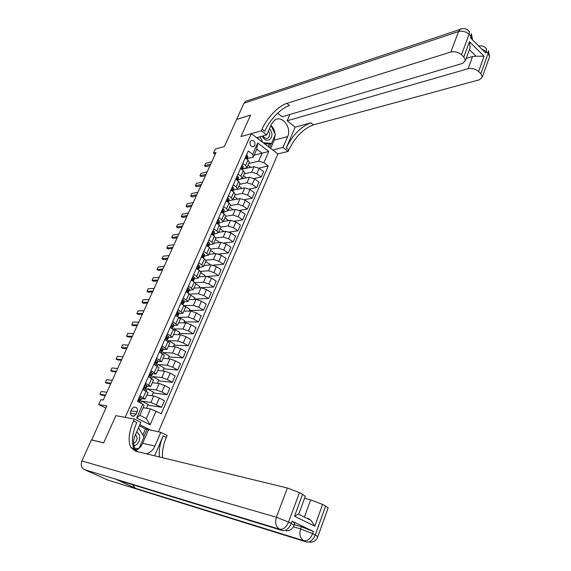<?xml version="1.0" encoding="UTF-8"?>
<svg xmlns="http://www.w3.org/2000/svg" width="571" height="571" viewBox="0 0 571 571"><rect width="100%" height="100%" fill="white"/><g stroke="black" fill="none" stroke-linecap="round" stroke-linejoin="round"><path stroke-width="0.86" d="M250.155 141.744C249.698 145.255 250.919 146.833 253.817 146.476L254.844 145.291C255.301 141.779 254.074 140.209 251.169 140.58L250.155 141.744M158.395 431.876L277.891 153.934L288.184 151.429L288.826 149.923C295.064 137.09 303.272 128.739 313.45 124.863L479.476 79.762L482.374 76.907L480.839 73.709L488.126 53.403L486.256 51.518L485.707 53.032L470.454 37.757L471.018 36.23L469.084 34.289L461.496 54.787L463.809 57.057L469.49 41.669L484.094 56.229L476.1 56.236L469.433 49.641M461.496 54.787C458.256 52.097 454.723 51.162 450.883 51.99L458.542 31.562L243.967 103.251L236.63 119.432L250.576 115.071L240.941 136.583L250.562 115.114L236.615 119.475L224.324 146.597L215.253 149.102L213.418 153.114L215.153 154.377M91.695 439.97L106.841 405.888L98.69 404.525L105.835 408.101M107.755 480.004L84.479 469.633C81.375 467.77 80.511 464.88 81.889 460.961L91.431 439.906L103.679 442.868L115.877 415.645L103.708 442.81L91.453 439.856M98.69 404.525L100.917 399.643L103.294 400.021L216.059 152.4L213.418 153.114M136.212 414.139L137.218 411.862C137.925 408.615 136.826 407.023 133.907 407.08L131.73 409.072L130.716 411.348C130.002 414.589 131.087 416.188 133.992 416.145L136.212 414.139L130.374 413.126M262.068 129.246C266.893 117.997 278.448 105.835 286.842 103.365L289.483 105.499C281.075 107.933 269.519 120.06 264.723 131.294L262.068 129.246L261.397 130.773L240.941 136.583L251.297 133.635L277.891 153.934M251.297 133.635L125.213 417.358L115.877 415.645L134.335 419.028L133.493 420.941C128.81 432.09 127.897 440.876 130.752 447.293L135.47 451.154L287.37 487.991L299.447 492.652L288.576 522.037L291.296 523.357L292.116 521.13L294.886 523.036M151.408 430.491L139.838 424.688M156.111 411.013L150.116 424.831L136.655 418.029L142.779 404.125L144.113 405.588L139.845 415.31L146.283 418.579L150.508 408.893L161.286 413.69L268.242 165.961L258.906 168.095M254.145 155.169L262.125 153.171L256.786 149.145L253.288 157.104L252.71 154.334L248.264 151.008L137.468 401.384L142.779 404.125M252.71 154.334L257.699 142.993L268.798 151.422L263.895 162.706L268.242 165.961M132.329 416.081L133.25 416.245M253.288 157.104L247.514 158.538M242.761 163.434L245.601 165.519L247.007 167.596L242.896 169.002M238.043 174.098L240.898 176.175L242.332 178.216L238.064 179.951M233.282 184.861L236.158 186.917L237.615 188.937L233.539 190.2M228.479 195.717L231.376 197.759L232.854 199.75L228.793 200.935M223.632 206.666L226.559 208.7L228.057 210.656L223.839 212.169M218.743 217.715L221.691 219.728L223.218 221.655L219.014 223.097M213.811 228.864L216.78 230.855L218.329 232.754L214.146 234.124M208.836 240.105L211.834 242.09L213.404 243.953L209.4 244.823M203.818 251.447L206.838 253.417L208.436 255.244L204.447 256.036M198.751 262.896L201.799 264.844L203.419 266.643L199.443 267.349M193.64 274.444L196.71 276.378L198.358 278.141L194.397 278.762M188.48 286.1L193.255 289.74L189.301 290.275M183.277 297.855L188.102 301.445L184.169 301.895M178.031 309.725L182.906 313.258L178.98 313.615M172.727 321.701L177.66 325.177L173.748 325.441M167.382 333.785L172.363 337.211L168.466 337.375M161.986 345.983L167.025 349.352L163.135 349.416M156.533 358.295L161.629 361.6L157.746 361.571M151.037 370.722L156.19 373.969L152.314 373.834M145.484 383.269L150.694 386.453L146.818 386.21M139.881 395.924L145.155 399.05L141.273 398.694M143.178 407.723L150.508 408.893M140.88 403.14L141.765 401.12L150.901 402.476L161.607 407.259L147.81 405.132M146.925 395.018L153.756 395.946L159.316 398.03L164.434 400.728L161.607 407.259M146.183 391.114L147.197 388.808L156.375 389.95L161.928 392.02L167.025 394.732L153.164 392.927M152.343 382.706L159.209 383.476L164.755 385.539L169.823 388.266L167.025 394.732M151.729 378.53L152.578 376.603L161.807 377.538L167.346 379.579L172.392 382.327L158.46 380.821M157.71 370.508L164.612 371.129L170.137 373.156L175.169 375.918L172.392 382.327M157.225 366.068L157.917 364.505L167.189 365.233L172.706 367.253L177.717 370.029L163.713 368.83M163.035 358.417L169.965 358.888L175.475 360.893L180.457 363.684L177.717 370.029M162.671 353.727L163.199 352.521L172.513 353.049L178.016 355.041L182.984 357.846L168.923 356.946M168.302 346.44L175.268 346.754L180.757 348.738L185.703 351.558L182.984 357.846M168.06 341.494L168.438 340.637L177.795 340.973L183.284 342.943L188.209 345.776L174.084 345.162M173.534 334.563L180.522 334.742L185.996 336.69L190.907 339.545L188.209 345.776M173.406 329.374L173.634 328.867L183.027 329.01L188.494 330.952L193.383 333.814L179.201 333.485M178.709 322.793L185.732 322.829L191.192 324.756L196.053 327.64L193.383 333.814M178.702 317.362L188.216 317.148L193.669 319.068L198.508 321.958L184.269 321.916M183.841 311.131L190.892 311.024L196.338 312.929L201.163 315.834L198.508 321.958M184.212 305.621L193.355 305.399L198.787 307.291L203.597 310.21L189.294 310.446M188.93 299.575L196.01 299.332L201.435 301.202L206.217 304.143L203.597 310.21M189.829 294.129L198.451 293.751L203.861 295.614L208.629 298.569L194.276 299.068M193.969 288.119L201.078 287.734L206.488 289.59L211.234 292.552L208.629 298.569M195.303 282.716L203.497 282.21L208.893 284.051L213.625 287.027L199.215 287.798M198.965 276.757L206.11 276.25L211.498 278.077L216.202 281.068L213.625 287.027M200.649 271.403L208.501 270.768L213.882 272.581L218.572 275.586L207.43 276.385M203.918 265.501L211.084 264.858L216.459 266.664L221.127 269.676L218.572 275.586M205.874 260.176L213.461 259.427L218.829 261.218L223.482 264.252L213.161 265.165M208.829 254.345L216.024 253.574L221.377 255.351L226.016 258.392L223.482 264.252M210.985 249.042L218.379 248.185L223.725 249.955L228.343 253.01L218.664 254.038M213.704 243.282L220.92 242.382L226.259 244.138L230.855 247.207L228.343 253.01M215.981 238.007L223.254 237.044L228.578 238.792L233.161 241.868L224.018 242.989M218.529 232.311L225.766 231.291L231.091 233.025L235.652 236.116L233.161 241.868M220.827 227.08L228.079 226.002L233.396 227.722L237.936 230.827L229.249 232.033M223.311 221.434L230.577 220.299L235.88 222.005L240.405 225.124L237.936 230.827M225.595 216.252L232.868 215.053L238.171 216.752L242.675 219.878L234.388 221.163M226.159 200.963L229.071 202.998L230.556 204.975L228.057 210.656L235.345 209.393L240.634 211.084L245.123 214.225L242.675 219.878M230.32 205.51L237.622 204.197L242.896 205.874L247.371 209.022L239.435 210.378M232.761 199.964L240.07 198.587L245.344 200.257L249.798 203.419L247.371 209.022M235.002 194.868L242.325 193.433L247.593 195.089L252.025 198.265L244.409 199.679M237.186 189.415L244.759 187.873L250.012 189.522L254.43 192.705L252.025 198.265M239.649 184.312L246.993 182.763L252.239 184.397L256.643 187.595L249.306 189.065M239.606 179.251L249.406 177.253L254.645 178.88L259.027 182.085L256.643 187.595M244.252 173.848L251.618 172.185L256.85 173.798L261.218 177.017L254.138 178.537M244.267 168.681L254.009 166.725L259.234 168.324L263.581 171.55L261.218 177.017M248.82 163.47L258.656 161.108L262.125 153.171L268.798 151.422M146.447 408.244L148.125 404.418L141.765 401.12M142.8 389.329L148.003 392.577M151.943 395.703L153.506 392.141L147.197 388.808M157.389 383.277L158.838 379.972L152.578 376.603M148.374 376.732L153.513 380.05M162.785 370.964L164.12 367.917L157.917 364.505M153.899 364.248L158.981 367.638M168.124 358.759L169.351 355.969L163.199 352.521M159.373 351.879L164.391 355.333M173.42 346.676L174.54 344.127L168.438 340.637M164.798 339.617L168.01 341.458L169.751 343.15M178.673 334.692L179.679 332.386L173.634 328.867M170.165 327.49L173.356 329.339L175.069 331.073M183.869 322.822L184.776 320.752L178.773 317.198M175.49 315.456L178.652 317.333L180.329 319.11M189.03 311.052L189.829 309.218L185.297 306.484M180.764 303.536L183.898 305.428L185.546 307.255M194.133 299.397L194.839 297.791L190.793 295.307M185.989 291.731L189.101 293.637L190.721 295.507M199.2 287.841L199.8 286.456L195.796 283.958M191.171 280.026L194.254 281.953L195.846 283.858M204.218 276.385L204.725 275.229L200.749 272.71M196.303 268.427L199.358 270.368L200.921 272.317M209.186 265.03L209.6 264.087L205.66 261.554M201.392 256.929L204.425 258.891L205.953 260.883M214.118 253.774L214.439 253.053L210.528 250.491M206.431 245.537L209.443 247.514L210.942 249.541M219.007 242.618L219.228 242.104L215.353 239.527M211.427 234.246L214.41 236.237L215.888 238.307M223.853 231.562L220.135 228.65M216.38 223.054L219.343 225.06L220.791 227.165M228.657 220.599L224.881 217.872M221.291 211.962L224.225 213.982L225.645 216.131M233.275 209.757L229.585 207.187M237.707 199.036L234.246 196.588M230.984 190.064L233.867 192.113L235.238 194.333M242.125 188.409L238.871 186.082M235.766 179.258L238.628 181.321L239.97 183.576M246.515 177.881L243.453 175.661M240.505 168.545L243.346 170.622L244.666 172.913M263.895 162.706L258.656 161.108M250.883 167.453L248 165.326M245.202 157.924L248.028 160.016L249.32 162.335M139.845 415.31L136.655 418.029M146.283 418.579L150.116 424.831M257.699 142.993L256.786 149.145M139.338 397.166L141.18 398.137L141.265 399.215M139.938 397.252L139.281 397.28M139.767 401.22L140.487 400.963L140.33 400.057L139.338 399.479L139.131 400.721L139.795 401.277L139.888 402.334M141.33 399.029L140.487 400.942L141.337 399.05M139.046 399.686L139.01 400.606M105.514 395.153L99.925 394.333L101.231 391.478L106.827 392.27M99.925 394.333L101.431 395.096L105.278 395.667M144.913 384.568L146.74 385.553L146.783 386.717M145.512 384.64L144.863 384.661M142.907 389.094L143.207 389.543M145.377 388.73L146.026 388.43L145.898 387.459L144.906 386.853L144.72 388.087L145.362 388.658L145.419 389.807M144.606 387.081L144.649 388.037M110.967 383.177L105.342 382.491L106.634 379.665L112.266 380.322M105.342 382.491L106.841 383.262L110.71 383.741M150.43 372.085L152.243 373.084L152.25 374.326M151.044 372.142L150.394 372.164M150.901 376.353L151.508 376.011L151.415 374.969L150.43 374.34L150.252 375.568L150.887 376.161L150.901 377.388M150.123 374.597L150.202 375.532M116.37 371.307L110.717 370.75L111.995 367.952L117.662 368.473M110.717 370.75L112.201 371.535L116.091 371.921M155.904 359.723L157.703 360.729L157.667 362.057M156.518 359.766L155.876 359.78M156.368 364.077L156.939 363.706L156.875 362.599L155.897 361.95L155.733 363.17L156.354 363.784L156.326 365.09M154.648 364.655L155.026 364.534M157.76 361.814L156.939 363.677L157.76 361.843M155.583 362.228L155.64 363.085M121.73 359.537L116.041 359.116L117.312 356.34L123.008 356.732M116.041 359.116L117.512 359.908L121.423 360.208M161.322 347.468L163.106 348.488L163.035 349.895M161.943 347.496L161.308 347.511M161.786 351.914L162.321 351.508L162.285 350.344L161.322 349.673L161.165 350.88L161.771 351.515L161.707 352.899M161.001 349.98L161.022 350.73M127.04 347.875L121.316 347.575L122.579 344.827L128.311 345.091M121.316 347.575L122.779 348.381L126.712 348.588M133.978 445.794C137.682 444.623 139.617 441.904 139.774 437.643C139.602 435.088 138.553 433.211 136.633 432.011M133.571 443.267C135.869 442.325 137.061 440.505 137.133 437.8L135.591 434.388M138.489 427.779L143.985 437.022L139.124 448.206L135.199 448.82M262.232 136.126C264.166 139.866 266.643 141.023 269.669 139.588C272.802 136.341 272.724 132.715 269.433 128.718M263.124 135.884C264.402 138.139 266 138.867 267.92 138.068L268.084 137.968C270.069 136.069 270.183 133.757 268.42 131.03M270.897 125.37L275.379 134.535L271.532 143.378L269.184 143.992L264.409 143.642M258.506 139.138L257.642 137.39M271.532 143.378L263.26 142.764M262.767 142.386L259.976 136.747M294.286 524.663L301.417 526.755L313.429 531.487L292.116 521.13M134.335 419.028L140.873 422.326L134.82 436.158C132.529 442.318 133.407 447.478 137.454 451.632M146.369 453.795C150.223 452.703 153.071 450.119 154.934 446.044L160.808 432.354L167.11 435.53L166.304 437.407C163.17 444.916 161.936 451.69 162.592 457.735M154.641 455.808L163.178 435.844C159.873 443.76 158.652 450.805 159.53 456.986M308.069 518.304L311.045 520.381L314.799 526.155L294.508 516.198L302.594 494.265L299.447 492.652M302.594 494.265L305.257 496.363M118.347 480.332L135.441 488.312L132.408 484.636M142.821 435.059L145.498 428.9L139.345 425.823M145.498 428.9L160.808 432.354M304.536 498.326L310.674 499.868L322.608 504.478L314.799 526.155M313.429 531.487L312.644 533.678L315.256 534.948L325.641 506.034L322.608 504.478M325.641 506.034L328.111 507.99M133.493 420.941L136.747 422.583C132.094 433.71 131.209 442.482 134.099 448.913L135.941 451.268M294.508 516.198L298.947 513.764M148.489 429.913L142.679 443.289C141.237 446.501 139.046 448.806 136.112 450.198M135.263 448.934L138.839 448.249M143.828 436.758L147.104 429.221M272.767 150.023L283.016 147.446L287.684 136.562C291.945 127.847 282.26 115.028 274.944 119.91L271.532 123.921L266.736 134.884L261.397 130.773M283.016 147.446L288.184 151.429M295.157 127.155L286.271 147.946C292.53 135.099 300.746 126.719 310.91 122.815L295.157 127.155L287.163 120.795L289.89 114.478M277.599 113.201L282.11 116.784L462.61 63.381L465.436 60.505L463.809 57.057M484.094 56.229L478.591 71.511L480.839 73.709M478.591 71.511C475.436 68.891 471.939 67.956 468.099 68.713L472.552 56.515L476.1 56.236M287.163 120.795L468.099 68.713M243.967 103.251L245.594 101.338L247.136 100.824M256.593 137.682L266.736 134.884M286.842 103.365L450.883 51.99M466.207 58.42L472.552 56.515M469.441 49.62L470.111 47.793L469.49 41.669M270.918 125.327C273.281 127.576 274.672 130.445 275.086 133.935M275.158 135.049L274.208 140.138L270.625 148.389M269.491 147.525L271.268 143.449M268.32 146.626L269.505 143.913M166.696 335.327L168.466 336.362L168.359 337.839M167.317 335.348L166.689 335.348M167.146 339.866L167.66 339.431L167.653 338.196L166.689 337.511L166.546 338.703L167.139 339.36L167.039 340.823M166.361 337.846L166.368 338.482M132.308 336.319L126.548 336.141L127.797 333.414L133.564 333.557M126.548 336.141L127.997 336.947L131.958 337.076M172.642 323.307L172.021 323.3L173.77 324.349L173.627 325.898M172.449 327.918L172.97 326.162L172.014 325.456L171.878 326.641L172.456 327.319L172.385 328.775M171.678 325.827L171.671 326.341M137.525 324.856L131.737 324.806L132.979 322.101L138.767 322.123M131.737 324.806L133.179 325.62L137.154 325.663M177.303 311.366L179.03 312.437L178.851 314.064M177.702 316.07L178.231 314.243L177.288 313.508L177.16 314.685L177.731 315.378L177.674 316.755M176.946 313.929L176.931 314.293M142.7 313.493L136.883 313.565L138.111 310.881L143.935 310.781M136.883 313.565L138.31 314.385L142.307 314.343M182.534 299.539L184.24 300.639L184.033 302.337M182.913 304.336L183.455 302.423L182.52 301.674L182.399 302.844L182.956 303.551L182.884 304.814M147.825 302.23L141.986 302.416L143.2 299.761L149.052 299.539M141.986 302.416L143.4 303.251L147.418 303.13M187.723 287.813L189.408 288.94L189.158 290.718M188.066 292.702L188.623 290.718L187.695 289.947L187.588 291.103L188.045 292.987M152.914 291.06L147.04 291.367L148.246 288.726L154.127 288.398M147.04 291.367L148.446 292.209L152.486 292.002M192.862 276.2L194.525 277.356L194.247 279.198M193.176 281.168L193.747 279.112L192.834 278.32L192.727 279.469L193.169 281.275M157.953 279.99L152.05 280.411L153.249 277.791L159.159 277.349M152.05 280.411L153.449 281.26L157.503 280.975M197.959 264.687L199.6 265.865L199.286 267.778M198.308 269.698L198.829 267.606L198.308 266.843L197.923 266.8L197.823 267.942L198.244 269.662M162.956 269.012L157.025 269.548L158.21 266.95L164.148 266.393M157.025 269.548L158.41 270.397L162.485 270.04M203.005 253.274L204.625 254.48L204.282 256.458M203.447 258.263L203.868 256.208L203.355 255.423L202.962 255.38L202.876 256.515L203.283 258.156M167.91 258.128L161.957 258.77L163.135 256.201L169.095 255.53M161.957 258.77L163.327 259.634L167.424 259.198M208.015 241.961L209.614 243.196L209.236 245.245M208.515 246.9L208.858 244.909L208.358 244.11L207.965 244.06L207.88 245.187L208.279 246.751M172.827 247.336L166.846 248.085L168.01 245.537L173.998 244.759M166.846 248.085L168.209 248.956L172.321 248.442M212.976 230.755L214.553 232.012L213.568 235.402L213.804 233.71L212.919 232.84L213.24 235.452M177.695 236.637L171.693 237.493L172.849 234.966L178.866 234.081M171.693 237.493L173.042 238.364L177.174 237.786M217.894 219.642L219.45 220.927L218.443 224.353L218.707 222.604L217.829 221.726L218.151 224.253M182.534 226.023L176.503 226.987L177.645 224.474L183.684 223.489M176.503 226.987L177.845 227.865L181.992 227.208M222.769 208.629L224.303 209.935L223.311 213.354L223.568 211.598L222.704 210.699L223.025 213.154M187.324 215.495L181.271 216.566L182.406 214.075L188.466 212.983M181.271 216.566L182.599 217.451L186.767 216.723M227.593 197.709L229.114 199.043L228.621 201.335M228.115 202.327L228.386 200.692L227.929 199.829L227.529 199.771L227.465 200.871L227.858 202.148M192.077 205.06L185.996 206.231L187.131 203.761L193.212 202.569M185.996 206.231L187.317 207.123L191.499 206.324M232.39 186.881L233.882 188.244L233.361 190.593M232.889 191.421L233.161 189.879L232.718 189.001L232.311 188.944L232.261 190.036L232.647 191.242M196.788 194.711L190.685 195.981L191.806 193.533L197.916 192.234M190.685 195.981L191.999 196.881L196.196 196.01M237.136 176.154L238.614 177.531L237.736 180.679M237.636 180.6L237.9 179.158L237.465 178.259L237.058 178.202L237.008 179.287L237.4 180.436M201.463 184.44L195.339 185.811L196.453 183.384L202.584 181.992M195.339 185.811L196.645 186.717L200.856 185.782M241.84 165.511L243.303 166.918L242.725 169.387M242.332 169.88L242.168 167.617L241.761 167.553L241.719 168.638L242.111 169.715M206.102 174.262L199.957 175.725L201.056 173.32L207.209 171.828M199.957 175.725L201.249 176.639L205.474 175.64M246.508 154.962L247.95 156.39L247.343 158.924M246.8 158.995L246.386 158.074L246.429 157.004L246.829 157.061L247 159.252M210.699 164.162L204.532 165.726L205.624 163.335L211.798 161.75M204.532 165.726L205.817 166.639L210.057 165.576M153.756 395.946L150.901 402.476M159.209 383.476L156.375 389.95M164.612 371.129L161.807 377.538M169.965 358.888L167.189 365.233M175.268 346.754L172.513 353.049M180.522 334.742L177.795 340.973M185.732 322.829L183.027 329.01M190.892 311.024L188.216 317.148M196.01 299.332L193.355 305.399M201.078 287.734L198.451 293.751M206.11 276.25L203.497 282.21M211.084 264.858L208.501 270.768M216.024 253.574L213.461 259.427M220.92 242.382L218.379 248.185M225.766 231.291L223.254 237.044M230.577 220.299L228.079 226.002M235.345 209.393L232.868 215.053M240.07 198.587L237.622 204.197M244.759 187.873L242.325 193.433M249.406 177.253L246.993 182.763M254.009 166.725L251.618 172.185M159.316 398.03L156.468 404.575M146.126 391.078L143.221 397.666M151.672 378.502L148.795 385.025M164.755 385.539L161.928 392.02M157.168 366.04L154.32 372.506M170.137 373.156L167.346 379.579M162.614 353.692L159.787 360.101M175.475 360.893L172.706 367.253M168.01 341.458L165.212 347.81M180.757 348.738L178.016 355.041M173.356 329.339L170.579 335.627M185.996 336.69L183.284 342.943M178.652 317.333L175.904 323.564M191.192 324.756L188.494 330.952M183.898 305.428L181.178 311.602M196.338 312.929L193.669 319.068M189.101 293.637L186.403 299.754M201.435 301.202L198.787 307.291M194.254 281.953L191.578 288.012M206.488 289.59L203.861 295.614M199.358 270.368L196.71 276.378M211.498 278.077L208.893 284.051M204.425 258.891L201.799 264.844M216.459 266.664L213.882 272.581M209.443 247.514L206.838 253.417M221.377 255.351L218.829 261.218M214.41 236.237L211.834 242.09M226.259 244.138L223.725 249.955M219.343 225.06L216.78 230.855M231.091 233.025L228.578 238.792M224.225 213.982L221.691 219.728M235.88 222.005L233.396 227.722M229.071 202.998L226.559 208.7M240.634 211.084L238.171 216.752M233.867 192.113L231.376 197.759M245.344 200.257L242.896 205.874M238.628 181.321L236.158 186.917M250.012 189.522L247.593 195.089M243.346 170.622L240.898 176.175M254.645 178.88L252.239 184.397M248.028 160.016L245.601 165.519M259.234 168.324L256.85 173.798M130.959 410.806L137.218 411.862M139.881 397.252L137.946 401.627M139.781 402.576L139.959 402.177L139.767 402.569M139.795 401.277L139.324 402.341M141.18 398.137L140.33 400.057M145.462 384.64L143.278 389.579M145.491 389.6L145.084 390.528M146.861 386.51L146.019 388.401M145.362 388.658L144.641 390.3M146.74 385.553L145.898 387.459M150.987 372.142L148.845 376.981M150.651 377.952L150.987 377.195L150.637 377.945M152.336 374.105L151.508 375.982M150.887 376.161L150.202 377.709M152.243 373.084L151.415 374.969M156.461 359.766L154.37 364.505M156.154 365.483L156.418 364.883L156.147 365.476M156.354 363.784L155.712 365.24M157.703 360.729L156.875 362.599M155.89 361.957L156.254 361.985M161.886 347.496L159.837 352.136M163.135 349.638L162.321 351.479M161.771 351.515L161.165 352.885M163.106 348.488L162.285 350.344M161.293 349.688L161.679 349.709M163.178 435.844L166.304 437.407M106.606 479.647L306.391 541.958L303.765 540.708L135.441 488.312M117.048 479.933L282.374 530.552L279.647 529.26L84.479 469.633M81.889 460.961L276.4 517.24L287.37 487.991M293.408 526.797L300.617 528.932L301.417 526.755M304.386 517.098L310.674 499.868M294.086 525.234L291.296 523.357C288.947 528.653 285.971 531.059 282.374 530.552M276.4 517.24C274.787 522.822 275.864 526.826 279.647 529.26C283.245 529.76 286.221 527.347 288.576 522.037L276.4 517.24M317.854 536.697L315.256 534.948C312.994 540.166 310.032 542.5 306.391 541.958M300.617 528.932C299.076 534.427 300.125 538.353 303.765 540.708C307.405 541.251 310.367 538.91 312.644 533.678L300.617 528.932M142.679 443.289L154.934 446.044M286.271 147.946L288.826 149.923M310.91 122.815L313.45 124.863M481.603 48.92L486.256 51.518L486.585 48.935C484.572 46.358 481.931 45.373 478.676 45.994M479.747 45.816L478.584 45.894M482.374 76.907L489.625 56.657L488.462 50.819L488.126 53.403L489.625 56.657L489.126 58.049M484.7 47.079L486.592 48.963M458.542 31.562C462.374 30.663 465.886 31.576 469.084 34.289L469.455 31.705C467.014 28.736 463.959 27.893 460.312 29.157L458.542 31.562M462.453 28.593L245.594 101.338M472.552 39.863L471.382 33.646L471.018 36.23L472.581 39.884M467.613 29.892L469.469 31.819M274.208 140.138L287.684 136.562M167.26 335.348L165.255 339.888M168.466 337.568L167.66 339.395M167.139 339.36L166.575 340.644M168.466 336.362L167.653 338.196M166.646 337.532L167.06 337.54M172.592 323.307L170.622 327.754M173.741 325.613L172.942 327.426M172.456 327.319L171.928 328.511M173.77 324.349L172.97 326.162M171.95 325.484L172.385 325.491M177.867 311.373L175.939 315.727M178.973 313.764L178.181 315.556M177.731 315.378L177.238 316.491M179.03 312.437L178.231 314.243M177.21 313.55L177.667 313.543M183.098 299.547L181.214 303.808M184.155 302.023L183.377 303.801M182.956 303.551L182.499 304.586M184.24 300.639L183.455 302.423M182.42 301.724L182.898 301.709M188.28 287.834L186.431 292.002M189.294 290.382L188.516 292.145M188.13 291.831L187.709 292.787M189.408 288.94L188.623 290.718M187.588 290.011L188.08 289.982M193.412 276.221L191.613 280.297M194.39 278.848L193.619 280.597M193.262 280.218L192.877 281.089M194.525 277.356L193.747 279.112M192.713 278.398L193.219 278.363M198.508 264.708L196.738 268.705M199.436 267.414L198.672 269.148M198.344 268.705L197.994 269.498M199.6 265.865L198.829 267.606M197.794 266.885L198.308 266.843M203.547 253.303L201.82 257.207M204.439 256.086L203.683 257.799M203.383 257.3L203.069 258.013M204.625 254.48L203.868 256.208M202.826 255.48L203.355 255.423M208.551 241.997L206.859 245.815M209.393 244.852L208.643 246.551M208.379 245.987L208.094 246.629M209.614 243.196L208.858 244.909M207.815 244.174L208.358 244.11M213.504 230.791L211.855 234.531M213.333 234.781L213.076 235.345M214.553 232.012L213.804 233.71M212.762 232.968L213.318 232.889M218.422 219.685L216.802 223.34M218.236 223.668L218.022 224.16M219.45 220.927L218.707 222.604M217.672 221.862L218.229 221.776M223.29 208.672L221.712 212.248M224.01 211.741L223.304 213.347M223.104 212.655L222.911 213.076M224.303 209.935L223.568 211.598M222.533 210.849L223.097 210.756M228.115 197.759L226.573 201.256M228.8 200.892L228.157 202.362M227.922 201.734L227.765 202.091M229.114 199.043L228.386 200.692M227.358 199.936L227.929 199.829M232.904 186.938L231.391 190.357M233.546 190.143L232.961 191.471L233.539 190.193M233.882 188.244L233.161 189.879M232.14 189.115L232.718 189.001M237.65 176.211L236.173 179.551M238.257 179.48L237.729 180.672M238.614 177.531L237.9 179.158M236.879 178.388L237.465 178.259M242.354 165.576L240.912 168.838M243.303 166.918L242.589 168.524M241.583 167.753L242.168 167.617M247.015 155.034L245.609 158.217M247.55 158.431L247.143 159.359M247.95 156.39L247.25 157.989M246.244 157.211L246.829 157.061M252.796 146.747L253.817 146.476M148.046 392.484L145.155 399.05M153.563 379.943L150.694 386.453M159.024 367.524L156.19 373.969M164.441 355.219L161.629 361.6M169.808 343.021L167.025 349.352M175.126 330.944L172.363 337.211M180.393 318.968L177.66 325.177M185.611 307.105L182.906 313.258M190.785 295.35L188.102 301.445M195.917 283.694L193.255 289.74M200.999 272.146L198.358 278.141M206.031 260.704L203.419 266.643M211.027 249.356L208.436 255.244M215.974 238.114L213.404 243.953M220.877 226.972L218.329 232.754M225.738 215.924L223.218 221.655M235.338 194.119L232.854 199.75M240.07 183.355L237.615 188.937M244.766 172.685L242.332 178.216M249.42 162.1L247.007 167.596M131.68 415.738L133.992 416.145M145.091 390.535L145.498 389.629M146.026 388.43L146.861 386.531M151.508 376.011L152.336 374.133M162.321 351.508L163.135 349.666M266.6 138.425L267.92 138.068M134.099 448.913L130.752 447.293M305.371 496.049L298.74 514.1M294.971 522.8L294.158 525.006C292.823 528.81 290.161 530.773 286.157 530.887M328.218 507.683L317.919 536.476C316.584 540.33 313.9 542.272 309.86 542.3M298.576 514.228L311.045 520.381M470.111 47.793L465.436 60.505M167.66 339.431L168.466 337.604M172.942 327.454L173.741 325.648M178.181 315.592L178.973 313.8M183.37 303.836L184.155 302.059M188.516 292.181L189.294 290.418M193.612 280.632L194.383 278.884M198.665 269.184L199.429 267.456M203.676 257.842L204.432 256.122M208.636 246.593L209.393 244.895M213.561 235.452L214.303 233.76M218.436 224.396L219.178 222.726M228.164 202.37L228.793 200.942M247.15 159.366L247.536 158.481"/></g></svg>
